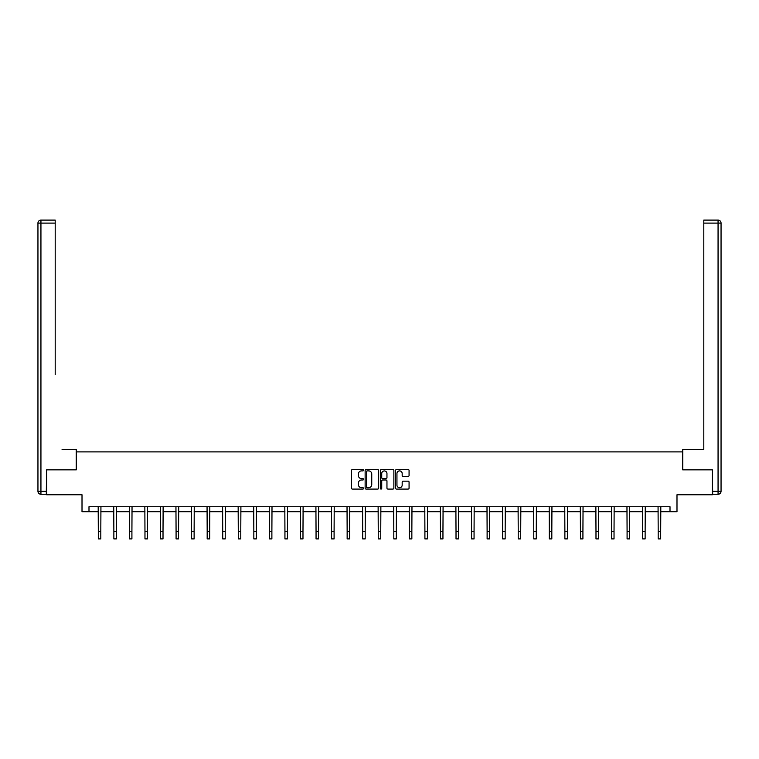 <?xml version="1.0" encoding="UTF-8"?>
<svg xmlns="http://www.w3.org/2000/svg" width="759" height="759" viewBox="0 0 759 759"><rect width="100%" height="100%" fill="white"/><g stroke="black" fill="none" stroke-linecap="round" stroke-linejoin="round"><path stroke-width="1.14" d="M363.552 470.21A0.683 0.683 0 0 0 362.868 469.527L352.47 469.527A0.977 0.977 0 0 0 351.493 470.504L351.493 488.113A0.977 0.977 0 0 0 352.47 489.09L362.868 489.09A0.683 0.683 0 0 0 363.552 488.407A0.683 0.683 0 0 0 362.868 487.724L361.521 487.724A3.131 3.131 0 0 1 358.39 484.593L358.39 483.122A3.131 3.131 0 0 1 361.521 479.992L362.868 479.992A0.683 0.683 0 0 0 363.552 479.308A0.683 0.683 0 0 0 362.868 478.625L361.521 478.625A3.131 3.131 0 0 1 358.39 475.495L358.39 474.024A3.131 3.131 0 0 1 361.521 470.893L362.868 470.893A0.683 0.683 0 0 0 363.552 470.21M408.095 476.424A0.977 0.977 0 0 0 409.073 475.447L409.073 470.504A0.977 0.977 0 0 0 408.095 469.527L396.549 469.527A0.977 0.977 0 0 0 395.572 470.504L395.572 488.113A0.977 0.977 0 0 0 396.549 489.09L408.095 489.09A0.977 0.977 0 0 0 409.073 488.113L409.073 482.145A0.977 0.977 0 0 0 408.095 481.168L403.152 481.168A0.977 0.977 0 0 0 402.175 482.145L402.175 485.105A2.619 2.619 0 0 1 399.557 487.724A2.619 2.619 0 0 1 396.948 485.105L396.948 473.512A2.619 2.619 0 0 1 399.557 470.893A2.619 2.619 0 0 1 402.175 473.512L402.175 475.447A0.977 0.977 0 0 0 403.152 476.424L408.095 476.424M88.993 511.708L88.993 506.727L670.007 506.727L670.007 511.708L676.99 511.708L676.99 494.764L712.378 494.764L712.378 469.84L682.664 469.84L682.664 451.89L76.336 451.89L76.336 469.84L46.622 469.84L46.622 494.764L82.01 494.764L82.01 511.708L98.319 511.708M378.646 470.504A0.977 0.977 0 0 0 377.669 469.527L366.123 469.527A0.977 0.977 0 0 0 365.136 470.504L365.136 488.113A0.977 0.977 0 0 0 366.123 489.09L377.669 489.09A0.977 0.977 0 0 0 378.646 488.113L378.646 470.504M381.331 469.527L392.877 469.527A0.977 0.977 0 0 1 393.864 470.504L393.864 488.113A0.977 0.977 0 0 1 392.877 489.09L387.944 489.09A0.977 0.977 0 0 1 386.957 488.113L386.957 480.969A0.977 0.977 0 0 0 385.98 479.992L382.707 479.992A0.977 0.977 0 0 0 381.73 480.969L381.73 488.407A0.683 0.683 0 0 1 381.037 489.09A0.683 0.683 0 0 1 380.354 488.407L380.354 470.504A0.977 0.977 0 0 1 381.331 469.527M100.805 511.708L113.869 511.708M116.355 511.708L129.419 511.708M131.914 511.708L144.969 511.708M147.464 511.708L160.519 511.708M163.014 511.708L176.079 511.708M178.564 511.708L191.629 511.708M194.124 511.708L207.179 511.708M209.674 511.708L222.729 511.708M225.224 511.708L238.288 511.708M240.774 511.708L253.838 511.708M256.333 511.708L269.388 511.708M271.883 511.708L284.938 511.708M287.433 511.708L300.498 511.708M302.983 511.708L316.048 511.708M318.533 511.708L331.598 511.708M334.093 511.708L347.148 511.708M349.643 511.708L362.698 511.708M365.193 511.708L378.257 511.708M380.743 511.708L393.807 511.708M396.302 511.708L409.357 511.708M411.852 511.708L424.907 511.708M427.402 511.708L440.467 511.708M442.952 511.708L456.017 511.708M458.502 511.708L471.567 511.708M474.062 511.708L487.117 511.708M489.612 511.708L502.667 511.708M505.162 511.708L518.226 511.708M520.712 511.708L533.776 511.708M536.271 511.708L549.326 511.708M551.821 511.708L564.876 511.708M567.371 511.708L580.436 511.708M582.921 511.708L595.986 511.708M598.481 511.708L611.536 511.708M614.031 511.708L627.086 511.708M629.581 511.708L642.645 511.708M645.131 511.708L658.195 511.708M660.681 511.708L670.007 511.708M367.195 470.893A0.683 0.683 0 0 0 366.512 471.576L366.512 487.041A0.683 0.683 0 0 0 367.195 487.724L368.618 487.724A3.131 3.131 0 0 0 371.749 484.593L371.749 474.024A3.131 3.131 0 0 0 368.618 470.893L367.195 470.893M386.957 473.559A2.619 2.619 0 0 0 384.348 470.941A2.619 2.619 0 0 0 381.73 473.559L381.73 477.648A0.977 0.977 0 0 0 382.707 478.625L385.98 478.625A0.977 0.977 0 0 0 386.957 477.648L386.957 473.559M98.186 506.727L98.319 531.414L100.805 531.414L100.938 506.727M98.319 531.414L98.319 538.899L100.805 538.899L100.805 531.414M76.232 469.84L76.232 449.404L62.077 449.404M55.198 223.099L40.939 223.099L40.939 220.101L55.198 220.101L55.198 374.633M40.939 494.261L40.939 491.272L37.95 491.272A2.989 2.989 0 0 0 40.939 494.261L46.327 494.261L40.939 494.261A2.989 2.989 0 0 1 37.95 491.272L37.95 223.099A2.989 2.989 0 0 1 40.939 220.101A2.989 2.989 0 0 0 37.95 223.099L40.939 223.099L40.939 491.272L46.327 491.272L46.622 469.84M46.327 491.272L46.327 494.261M696.923 449.404L703.802 449.404L703.802 220.101L718.061 220.101L703.802 220.101M682.768 469.84L682.768 449.404L703.802 449.404L703.802 374.633M718.061 494.261L712.673 494.261L718.061 494.261A2.989 2.989 0 0 0 721.05 491.272L721.05 223.099L721.05 491.272A2.989 2.989 0 0 1 718.061 494.261L718.061 223.099L703.802 223.099M712.673 494.261L712.378 469.84M721.05 223.099A2.989 2.989 0 0 0 718.061 220.101A2.989 2.989 0 0 1 721.05 223.099A2.989 2.989 0 0 0 718.061 220.101L718.061 223.099L721.05 223.099A2.989 2.989 0 0 0 718.061 220.101M113.736 506.727L113.869 531.414L116.355 531.414L116.488 506.727M113.869 531.414L113.869 538.899L116.355 538.899L116.355 531.414M129.296 506.727L129.419 531.414L131.914 531.414L132.038 506.727M129.419 531.414L129.419 538.899L131.914 538.899L131.914 531.414M144.846 506.727L144.969 531.414L147.464 531.414L147.588 506.727M144.969 531.414L144.969 538.899L147.464 538.899L147.464 531.414M160.396 506.727L160.519 531.414L163.014 531.414L163.138 506.727M160.519 531.414L160.519 538.899L163.014 538.899L163.014 531.414M175.946 506.727L176.079 531.414L178.564 531.414L178.697 506.727M176.079 531.414L176.079 538.899L178.564 538.899L178.564 531.414M191.505 506.727L191.629 531.414L194.124 531.414L194.247 506.727M191.629 531.414L191.629 538.899L194.124 538.899L194.124 531.414M207.055 506.727L207.179 531.414L209.674 531.414L209.797 506.727M207.179 531.414L207.179 538.899L209.674 538.899L209.674 531.414M222.605 506.727L222.729 531.414L225.224 531.414L225.347 506.727M222.729 531.414L222.729 538.899L225.224 538.899L225.224 531.414M238.155 506.727L238.288 531.414L240.774 531.414L240.907 506.727M238.288 531.414L238.288 538.899L240.774 538.899L240.774 531.414M253.705 506.727L253.838 531.414L256.333 531.414L256.457 506.727M253.838 531.414L253.838 538.899L256.333 538.899L256.333 531.414M269.265 506.727L269.388 531.414L271.883 531.414L272.007 506.727M269.388 531.414L269.388 538.899L271.883 538.899L271.883 531.414M284.815 506.727L284.938 531.414L287.433 531.414L287.557 506.727M284.938 531.414L284.938 538.899L287.433 538.899L287.433 531.414M300.365 506.727L300.498 531.414L302.983 531.414L303.116 506.727M300.498 531.414L300.498 538.899L302.983 538.899L302.983 531.414M315.915 506.727L316.048 531.414L318.533 531.414L318.666 506.727M316.048 531.414L316.048 538.899L318.533 538.899L318.533 531.414M331.474 506.727L331.598 531.414L334.093 531.414L334.216 506.727M331.598 531.414L331.598 538.899L334.093 538.899L334.093 531.414M347.024 506.727L347.148 531.414L349.643 531.414L349.766 506.727M347.148 531.414L347.148 538.899L349.643 538.899L349.643 531.414M362.574 506.727L362.698 531.414L365.193 531.414L365.316 506.727M362.698 531.414L362.698 538.899L365.193 538.899L365.193 531.414M378.124 506.727L378.257 531.414L380.743 531.414L380.876 506.727M378.257 531.414L378.257 538.899L380.743 538.899L380.743 531.414M393.684 506.727L393.807 531.414L396.302 531.414L396.426 506.727M393.807 531.414L393.807 538.899L396.302 538.899L396.302 531.414M409.234 506.727L409.357 531.414L411.852 531.414L411.976 506.727M409.357 531.414L409.357 538.899L411.852 538.899L411.852 531.414M424.784 506.727L424.907 531.414L427.402 531.414L427.526 506.727M424.907 531.414L424.907 538.899L427.402 538.899L427.402 531.414M440.334 506.727L440.467 531.414L442.952 531.414L443.085 506.727M440.467 531.414L440.467 538.899L442.952 538.899L442.952 531.414M455.884 506.727L456.017 531.414L458.502 531.414L458.635 506.727M456.017 531.414L456.017 538.899L458.502 538.899L458.502 531.414M471.443 506.727L471.567 531.414L474.062 531.414L474.185 506.727M471.567 531.414L471.567 538.899L474.062 538.899L474.062 531.414M486.993 506.727L487.117 531.414L489.612 531.414L489.735 506.727M487.117 531.414L487.117 538.899L489.612 538.899L489.612 531.414M502.543 506.727L502.667 531.414L505.162 531.414L505.295 506.727M502.667 531.414L502.667 538.899L505.162 538.899L505.162 531.414M518.093 506.727L518.226 531.414L520.712 531.414L520.845 506.727M518.226 531.414L518.226 538.899L520.712 538.899L520.712 531.414M533.653 506.727L533.776 531.414L536.271 531.414L536.395 506.727M533.776 531.414L533.776 538.899L536.271 538.899L536.271 531.414M549.203 506.727L549.326 531.414L551.821 531.414L551.945 506.727M549.326 531.414L549.326 538.899L551.821 538.899L551.821 531.414M564.753 506.727L564.876 531.414L567.371 531.414L567.495 506.727M564.876 531.414L564.876 538.899L567.371 538.899L567.371 531.414M580.303 506.727L580.436 531.414L582.921 531.414L583.054 506.727M580.436 531.414L580.436 538.899L582.921 538.899L582.921 531.414M595.862 506.727L595.986 531.414L598.481 531.414L598.604 506.727M595.986 531.414L595.986 538.899L598.481 538.899L598.481 531.414M611.412 506.727L611.536 531.414L614.031 531.414L614.154 506.727M611.536 531.414L611.536 538.899L614.031 538.899L614.031 531.414M626.962 506.727L627.086 531.414L629.581 531.414L629.704 506.727M627.086 531.414L627.086 538.899L629.581 538.899L629.581 531.414M642.512 506.727L642.645 531.414L645.131 531.414L645.264 506.727M642.645 531.414L642.645 538.899L645.131 538.899L645.131 531.414M658.062 506.727L658.195 531.414L660.681 531.414L660.814 506.727M658.195 531.414L658.195 538.899L660.681 538.899L660.681 531.414M712.673 491.272L721.05 491.272"/></g></svg>
